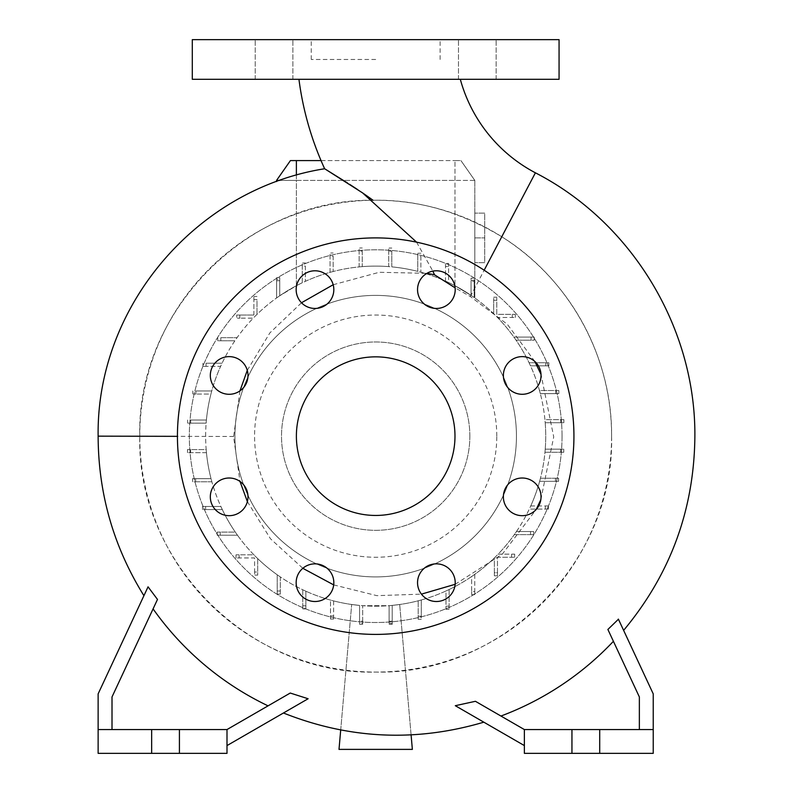 <?xml version="1.0" encoding="UTF-8"?>
<svg xmlns="http://www.w3.org/2000/svg" width="793" height="793" viewBox="0 0 793 793"><rect width="100%" height="100%" fill="white"/><g stroke="black" fill="none" stroke-linecap="round" stroke-linejoin="round"><path stroke-width="0.59" stroke-dasharray="3.96 2.97" d="M460.307 79.3L298.941 79.3L460.307 79.3M416.573 242.162L432.869 271.117M534.839 361.479L507.312 324.268L470.328 296.523L455.132 287.849M559.065 39.65L192.302 39.65M375.684 59.475L311.252 59.475L375.684 59.475M503.377 375.456A18.834 18.834 0 0 0 522.21 394.29A18.834 18.834 0 0 0 541.044 375.456A18.834 18.834 0 0 0 522.21 356.622A18.834 18.834 0 0 0 503.377 375.456M503.377 496.844A18.834 18.834 0 0 0 522.21 515.678A18.834 18.834 0 0 0 541.044 496.844A18.834 18.834 0 0 0 522.21 478.01A18.834 18.834 0 0 0 503.377 496.844M417.544 582.677A18.834 18.834 0 0 0 436.378 601.51A18.834 18.834 0 0 0 455.212 582.677A18.834 18.834 0 0 0 436.378 563.843A18.834 18.834 0 0 0 417.544 582.677M296.156 582.677A18.834 18.834 0 0 0 314.99 601.51A18.834 18.834 0 0 0 333.823 582.677A18.834 18.834 0 0 0 314.99 563.843A18.834 18.834 0 0 0 296.156 582.677M210.323 496.844A18.834 18.834 0 0 0 229.157 515.678A18.834 18.834 0 0 0 247.991 496.844A18.834 18.834 0 0 0 229.157 478.01A18.834 18.834 0 0 0 210.323 496.844M210.323 375.456A18.834 18.834 0 0 0 229.157 394.29A18.834 18.834 0 0 0 247.991 375.456A18.834 18.834 0 0 0 229.157 356.622A18.834 18.834 0 0 0 210.323 375.456M296.156 289.623A18.834 18.834 0 0 0 314.99 308.457A18.834 18.834 0 0 0 333.823 289.623A18.834 18.834 0 0 0 314.99 270.79A18.834 18.834 0 0 0 296.156 289.623M417.544 289.623A18.834 18.834 0 0 0 436.378 308.457A18.834 18.834 0 0 0 455.212 289.623A18.834 18.834 0 0 0 436.378 270.79A18.834 18.834 0 0 0 417.544 289.623M274.051 39.65L255.217 39.65L274.051 39.65M274.051 79.3L255.217 79.3L274.051 79.3M477.317 39.65L458.483 39.65L477.317 39.65M477.317 79.3L458.483 79.3L477.317 79.3M540.836 499.62L553.722 436.874L541.014 374.385M611.601 436.15L611.601 436.874C614.535 562.515 501.454 675.299 375.862 672.067C250.063 675.586 136.802 562.415 139.766 436.874L139.766 436.15A235.917 235.917 0 0 0 375.684 672.067A235.917 235.917 0 0 0 611.601 436.15A235.917 235.917 0 0 0 375.684 200.232A235.917 235.917 0 0 0 139.766 436.15C136.753 310.618 247.941 198.656 372.997 200.252C416.821 199.38 459.752 211.553 501.771 236.75C569.156 278.621 612.275 356.533 611.601 436.15M239.952 390.89L233.598 436.874L239.992 481.44M247.376 501.602L270.492 538.784L302.827 568.303M333.694 584.897L376.883 595.662L421.43 594.135M455.142 584.312L502.375 554.079L536.256 509.384M147.151 588.763L148.053 586.83C142.571 598.586 142.571 598.586 148.053 586.83L98.134 693.875L98.134 753.35L179.416 753.35L179.416 729.56L179.416 753.35L226.996 753.35L226.996 729.56L151.661 729.56L151.661 753.35L151.661 729.56L98.134 729.56L112.011 729.56L112.011 696.948L153.079 608.885A298.059 298.059 0 0 0 268.064 705.849L226.996 729.56L268.064 705.849L226.996 729.56L226.996 745.589L308.12 698.752C275.845 717.378 275.845 717.378 308.12 698.752C275.845 717.378 275.845 717.378 308.12 698.752L290.248 693.042M144.485 594.472L144.752 593.888M144.911 593.551L145.882 591.489M146.11 590.993L146.874 589.358M153.079 608.885L112.011 696.948L112.011 729.56L112.011 696.948L157.45 599.389M157.49 599.429L148.053 586.83M459.504 708.129L455.301 705.701C492.374 727.112 492.374 727.112 455.301 705.701L475.423 701.299L524.371 729.56L653.234 729.56L653.234 693.875L618.362 619.085C625.34 634.043 625.34 634.043 618.362 619.085C625.34 634.043 625.34 634.043 618.362 619.085L607.884 629.464L639.356 696.948L639.356 729.56L639.356 696.948L613.405 641.309A298.059 298.059 0 0 1 500.948 716.039L524.371 729.56L524.371 753.35L599.706 753.35L599.706 729.56L599.706 753.35L653.234 753.35L653.234 729.56L524.371 729.56L524.371 745.589L524.371 729.56L639.356 729.56L639.356 696.948L613.405 641.309M483.74 722.126L468.504 713.323M369.132 197.457L368.458 196.981M362.738 193.006L357.831 189.705M349.683 184.373L347.433 182.935M296.384 436.15A79.3 79.3 0 0 0 375.684 515.45A79.3 79.3 0 0 0 454.984 436.15A79.3 79.3 0 0 0 375.684 356.85A79.3 79.3 0 0 0 296.384 436.15M573.934 436.15A198.25 198.25 0 0 0 375.684 237.9A198.25 198.25 0 0 0 177.434 436.15A198.25 198.25 0 0 0 375.684 634.4A198.25 198.25 0 0 0 573.934 436.15M469.852 436.15A94.169 94.169 0 0 0 375.684 341.981A94.169 94.169 0 0 0 281.515 436.15A94.169 94.169 0 0 0 375.684 530.319A94.169 94.169 0 0 0 469.852 436.15A94.169 94.169 0 0 0 375.684 341.981A94.169 94.169 0 0 0 281.515 436.15A94.169 94.169 0 0 0 375.684 530.319A94.169 94.169 0 0 0 469.852 436.15M247.287 370.341L269.838 332.941L301.499 302.757M333.179 284.737L379.242 272.286L426.912 273.337M496.795 436.15A121.111 121.111 0 0 0 375.684 315.039A121.111 121.111 0 0 0 254.573 436.15A121.111 121.111 0 0 0 375.684 557.261A121.111 121.111 0 0 0 496.795 436.15M562.039 436.15A186.355 186.355 0 0 0 375.684 249.795A186.355 186.355 0 0 0 189.329 436.15A186.355 186.355 0 0 0 375.684 622.505A186.355 186.355 0 0 0 562.039 436.15A186.355 186.355 0 0 0 375.684 249.795A186.355 186.355 0 0 0 189.329 436.15A186.355 186.355 0 0 0 375.684 622.505A186.355 186.355 0 0 0 562.039 436.15M516.441 436.15A140.757 140.757 0 0 0 375.684 295.392A140.757 140.757 0 0 0 234.926 436.15A140.757 140.757 0 0 0 375.684 576.908A140.757 140.757 0 0 0 516.441 436.15A140.757 140.757 0 0 0 375.684 295.392A140.757 140.757 0 0 0 234.926 436.15A140.757 140.757 0 0 0 375.684 576.908A140.757 140.757 0 0 0 516.441 436.15M321.026 160.582L454.984 160.582L290.436 160.582L276.559 180.407L296.384 180.407L296.384 285.728L279.731 295.769L296.384 285.728A170.049 170.049 0 0 1 302.262 282.774L302.262 262.979L305.374 262.979L302.262 262.979L302.262 282.774A170.049 170.049 0 0 0 279.731 295.769L279.731 279.949L276.618 279.136L276.618 297.95A170.049 170.049 0 0 1 279.731 295.769L279.731 280.742L276.618 280.742L276.618 297.95L276.618 277.629L276.618 297.95A170.049 170.049 0 0 0 253.235 318.162L239.823 318.162L253.235 318.162A170.049 170.049 0 0 0 234.906 340.782L220.831 340.782L234.906 340.782A170.049 170.049 0 0 0 220.632 366.336L206.041 366.336L220.632 366.336A170.049 170.049 0 0 0 210.928 394.071L195.901 394.071L210.928 394.071A170.049 170.049 0 0 0 206.14 423.145L190.707 423.145L206.14 423.145A170.049 170.049 0 0 0 375.684 606.199A170.049 170.049 0 0 0 545.733 436.15A170.049 170.049 0 0 0 375.684 266.101A170.049 170.049 0 0 0 206.17 449.572L190.617 449.572L190.617 452.684L206.448 452.684A170.049 170.049 0 0 0 211.037 478.665L195.643 478.665L195.643 481.777L211.88 481.777A170.049 170.049 0 0 0 220.86 506.459L205.635 506.459L205.635 509.572L222.308 509.572A170.049 170.049 0 0 0 235.303 532.103L220.276 532.103L220.276 535.216L237.484 535.216A170.049 170.049 0 0 0 253.909 554.832L239.129 554.832L239.129 557.945L254.583 557.945L254.583 572.011L257.695 572.011L257.695 558.599A170.049 170.049 0 0 0 277.203 574.776L277.203 591.003L280.316 591.003L280.316 576.927A170.049 170.049 0 0 0 302.757 589.764L302.757 605.793L305.87 605.793L305.87 591.201A170.049 170.049 0 0 0 330.493 600.083L330.493 615.933L333.605 615.933L333.605 600.906A170.049 170.049 0 0 0 359.566 605.426L359.566 621.127L362.679 621.127L362.679 605.693A170.049 170.049 0 0 0 389.105 605.664L389.105 621.216L392.218 621.216L392.218 605.386A170.049 170.049 0 0 0 418.198 600.797L418.198 616.191L421.311 616.191L421.311 599.954A170.049 170.049 0 0 0 445.993 590.973L445.993 606.199L449.106 606.199L449.106 589.526A170.049 170.049 0 0 0 471.637 576.531L471.637 591.558L474.749 591.558L474.749 574.35A170.049 170.049 0 0 0 494.366 557.925L494.366 572.705L497.479 572.705L497.479 557.251L511.544 557.251L511.544 554.138L498.133 554.138A170.049 170.049 0 0 0 514.31 534.631L530.537 534.631L530.537 531.518L516.461 531.518A170.049 170.049 0 0 0 529.298 509.076L545.326 509.076L545.326 505.964L530.735 505.964A170.049 170.049 0 0 0 539.617 481.341L555.467 481.341L555.467 478.229L540.439 478.229A170.049 170.049 0 0 0 544.96 452.268L560.661 452.268L560.661 449.155L545.227 449.155A170.049 170.049 0 0 0 545.197 422.728L560.75 422.728L560.75 419.616L544.92 419.616A170.049 170.049 0 0 1 545.197 422.728L563.863 422.728L560.75 422.728L560.75 419.616L563.863 419.616L544.92 419.616A170.049 170.049 0 0 0 540.33 393.635L555.724 393.635L555.724 390.523L539.488 390.523A170.049 170.049 0 0 1 540.33 393.635L558.837 393.635L555.724 393.635L555.724 390.523L558.837 390.523L539.488 390.523A170.049 170.049 0 0 0 530.507 365.841L545.733 365.841L545.733 362.728L529.06 362.728A170.049 170.049 0 0 1 530.507 365.841L548.855 365.841L545.733 365.841L545.733 362.728L548.855 362.728L529.06 362.728A170.049 170.049 0 0 0 516.065 340.197L531.092 340.197L531.092 337.084L513.884 337.084A170.049 170.049 0 0 1 516.065 340.197L534.204 340.197L531.092 340.197L531.092 337.084L534.204 337.084L513.884 337.084A170.049 170.049 0 0 0 497.459 317.468L512.238 317.468L512.238 314.355L496.785 314.355L496.785 300.289L493.672 300.289L493.672 313.701A170.049 170.049 0 0 1 497.459 317.468L515.351 317.468L512.238 317.468L512.238 314.355L515.351 314.355L496.785 314.355L496.785 300.289L493.672 300.289L493.672 297.177L493.672 313.701A170.049 170.049 0 0 0 474.164 297.524L474.809 297.99L474.164 297.524L474.164 281.297L471.052 281.297L471.052 278.184L474.164 278.184L474.164 297.524L474.164 280.008L471.052 280.583L471.052 295.373A170.049 170.049 0 0 1 474.164 297.524L474.164 278.184L471.052 278.184L471.052 295.373A170.049 170.049 0 0 0 448.61 282.536L448.61 266.507L445.497 266.507L445.497 263.395L448.61 263.395L448.61 282.536A170.049 170.049 0 0 1 454.984 285.728L471.052 295.373L471.052 281.297L474.164 281.297L474.164 280.008M559.065 79.3L192.302 79.3M296.384 160.582L296.384 180.407L454.984 180.407L296.384 180.407L296.384 285.728A170.049 170.049 0 0 1 454.984 285.728L471.052 295.373L471.052 280.583M474.809 180.407L474.809 297.99L474.809 180.407L454.984 180.407L474.809 180.407L460.931 160.582L474.809 180.407M474.809 262.681L474.809 237.9L474.809 262.681L484.721 262.681L484.721 237.9L474.809 237.9L474.809 213.119L474.809 237.9L484.721 237.9L484.721 213.119L474.809 213.119L484.721 213.119L484.721 262.681L474.809 262.681M545.227 449.155L563.773 449.155L560.661 449.155L560.661 452.268L544.96 452.268A170.049 170.049 0 0 0 545.227 449.155M540.439 478.229L558.579 478.229L555.467 478.229L555.467 481.341L539.617 481.341A170.049 170.049 0 0 0 540.439 478.229M530.735 505.964L548.439 505.964L545.326 505.964L545.326 509.076L529.298 509.076A170.049 170.049 0 0 0 530.735 505.964M516.461 531.518L533.649 531.518L530.537 531.518L530.537 534.631L514.31 534.631A170.049 170.049 0 0 0 516.461 531.518M498.133 554.138L514.657 554.138L511.544 554.138L511.544 557.251L497.479 557.251L497.479 575.817L497.479 572.705L494.366 572.705L494.366 557.925A170.049 170.049 0 0 0 498.133 554.138M474.749 574.35L474.749 594.671L474.749 591.558L471.637 591.558L471.637 576.531A170.049 170.049 0 0 0 474.749 574.35M449.106 589.526L449.106 609.321L449.106 606.199L445.993 606.199L445.993 590.973A170.049 170.049 0 0 0 449.106 589.526M421.311 599.954L421.311 619.303L421.311 616.191L418.198 616.191L418.198 600.797A170.049 170.049 0 0 0 421.311 599.954M359.566 623.308L359.566 605.426L359.566 624.24L359.566 621.127L362.679 621.127L362.679 624.24L359.566 624.24L362.679 624.24L362.679 605.693L389.105 605.664L389.105 624.329L389.105 621.216L392.218 621.216L392.218 624.329L389.105 624.329L392.218 624.329L392.218 605.386L399.682 604.494L392.218 605.386L392.218 623.387L392.218 605.386A170.049 170.049 0 0 1 389.105 605.664L362.679 605.693L362.679 623.308L362.679 605.693A170.049 170.049 0 0 1 359.566 605.426L351.686 604.494L359.566 605.426L359.566 623.308L362.679 623.308M333.605 600.906L333.605 619.046L333.605 615.933L330.493 615.933L330.493 600.083A170.049 170.049 0 0 0 333.605 600.906M305.87 591.201L305.87 608.905L305.87 605.793L302.757 605.793L302.757 589.764A170.049 170.049 0 0 0 305.87 591.201M280.316 576.927L280.316 594.116L280.316 591.003L277.203 591.003L277.203 574.776A170.049 170.049 0 0 0 280.316 576.927M257.695 558.599L257.695 575.123L257.695 572.011L254.583 572.011L254.583 575.123L257.695 575.123L254.583 575.123L254.583 557.945L236.017 557.945L239.129 557.945L239.129 554.832L253.909 554.832A170.049 170.049 0 0 0 257.695 558.599M237.484 535.216L217.163 535.216L220.276 535.216L220.276 532.103L235.303 532.103A170.049 170.049 0 0 0 237.484 535.216M222.308 509.572L202.512 509.572L205.635 509.572L205.635 506.459L220.86 506.459A170.049 170.049 0 0 0 222.308 509.572M211.88 481.777L192.53 481.777L195.643 481.777L195.643 478.665L211.037 478.665A170.049 170.049 0 0 0 211.88 481.777M206.448 452.684L187.505 452.684L190.617 452.684L190.617 449.572L206.17 449.572A170.049 170.049 0 0 0 206.448 452.684M190.707 420.032L190.707 423.145L187.594 423.145L190.707 423.145L190.707 420.032L206.408 420.032L190.707 420.032M195.901 390.959L195.901 394.071L192.788 394.071L195.901 394.071L195.901 390.959L211.751 390.959L195.901 390.959M206.041 363.224L206.041 366.336L202.929 366.336L206.041 366.336L206.041 363.224L222.07 363.224L206.041 363.224M220.831 337.669L220.831 340.782L217.718 340.782L220.831 340.782L220.831 337.669L237.057 337.669L220.831 337.669M239.823 315.049L239.823 318.162L236.71 318.162L239.823 318.162L239.823 315.049L236.71 315.049L236.71 318.162L236.71 315.049L253.889 315.049L239.823 315.049M253.889 315.049L253.889 299.595L253.889 315.049M257.001 299.595L253.889 299.595L253.889 296.483L253.889 299.595L257.001 299.595L257.001 314.375L257.001 299.595M305.374 266.101L305.374 281.327A170.049 170.049 0 0 1 330.057 272.346L330.057 252.997L333.169 252.997L330.057 252.997L330.057 272.346A170.049 170.049 0 0 0 305.374 281.327L305.374 266.101L302.262 266.101M333.169 256.109L333.169 271.503A170.049 170.049 0 0 1 359.15 266.914L359.15 247.971L362.262 247.971L359.15 247.971L359.15 266.914A170.049 170.049 0 0 0 333.169 271.503L333.169 256.109L330.057 256.109M362.262 251.084L362.262 266.636A170.049 170.049 0 0 1 388.689 266.607L388.689 248.06L391.801 248.06L388.689 248.06L388.689 266.607A170.049 170.049 0 0 0 362.262 266.636L362.262 251.084L359.15 251.084M391.801 251.173L391.801 266.874A170.049 170.049 0 0 1 417.762 271.394L417.762 253.254L420.875 253.254L417.762 253.254L417.762 271.394A170.049 170.049 0 0 0 391.801 266.874L391.801 251.173L388.689 251.173M448.61 266.507L448.61 263.395L445.497 263.395L445.497 281.099A170.049 170.049 0 0 0 420.875 272.217L420.875 256.367L417.762 256.367M420.875 256.367L420.875 272.217A170.049 170.049 0 0 1 445.497 281.099L445.497 266.507M279.731 277.629L279.731 295.769L279.731 277.629L276.618 277.629L279.731 277.629M276.559 180.407L276.559 181.538M296.384 175.134L296.384 180.407L279.701 180.407M375.684 39.65L440.115 39.65L375.684 39.65M571.951 729.56L571.951 753.35M599.706 729.56L599.706 753.35M653.234 729.56L639.356 729.56M455.301 705.701L524.371 745.589M524.371 729.56L475.423 701.299M151.661 729.56L151.661 753.35M179.416 729.56L179.416 753.35M226.996 729.56L112.011 729.56L226.996 729.56L226.996 745.589M112.011 729.56L98.134 729.56M454.984 160.582L460.931 160.582L454.984 160.582L454.984 285.728L454.984 160.582M530.537 534.631L533.649 534.631L530.537 534.631M533.649 534.631L533.649 531.518L533.649 534.631M563.863 422.728L563.863 419.616L563.863 422.728M515.351 317.468L515.351 314.355L515.351 317.468M496.785 297.177L493.672 297.177L496.785 297.177L496.785 300.289L496.785 297.177M202.929 363.224L202.929 366.336L202.929 363.224M195.643 478.665L192.53 478.665L195.643 478.665M192.53 478.665L192.53 481.777L192.53 478.665M239.129 554.832L236.017 554.832L239.129 554.832M236.017 554.832L236.017 557.945L236.017 554.832M340.703 729.976L351.686 604.494L339.007 749.385L412.36 749.385L399.682 604.494L411.091 734.883M389.105 623.387L389.105 605.664L389.105 623.387L392.218 623.387M471.637 591.558L471.637 594.671L471.637 591.558M471.637 594.671L474.749 594.671L471.637 594.671M545.326 509.076L548.439 509.076L545.326 509.076M548.439 509.076L548.439 505.964L548.439 509.076M558.837 393.635L558.837 390.523L558.837 393.635M192.788 390.959L192.788 394.071L192.788 390.959M205.635 506.459L202.512 506.459L205.635 506.459M202.512 506.459L202.512 509.572L202.512 506.459M277.203 591.003L277.203 594.116L277.203 591.003M277.203 594.116L280.316 594.116L277.203 594.116M279.731 279.949L279.731 280.742L276.618 280.742L276.618 279.136M494.366 572.705L494.366 575.817L494.366 572.705M494.366 575.817L497.479 575.817L494.366 575.817M514.657 557.251L514.657 554.138L514.657 557.251L511.544 557.251L514.657 557.251M555.467 481.341L558.579 481.341L555.467 481.341M558.579 481.341L558.579 478.229L558.579 481.341M548.855 365.841L548.855 362.728L548.855 365.841M257.001 296.483L253.889 296.483L257.001 296.483M187.594 420.032L187.594 423.145L187.594 420.032M220.276 532.103L217.163 532.103L220.276 532.103M217.163 532.103L217.163 535.216L217.163 532.103M302.757 605.793L302.757 608.905L302.757 605.793M302.757 608.905L305.87 608.905L302.757 608.905M418.198 616.191L418.198 619.303L418.198 616.191M418.198 619.303L421.311 619.303L418.198 619.303M560.661 452.268L563.773 452.268L560.661 452.268M563.773 452.268L563.773 449.155L563.773 452.268M534.204 340.197L534.204 337.084L534.204 340.197M217.718 337.669L217.718 340.782L217.718 337.669M190.617 449.572L187.505 449.572L190.617 449.572M187.505 449.572L187.505 452.684L187.505 449.572M330.493 615.933L330.493 619.046L330.493 615.933M330.493 619.046L333.605 619.046L330.493 619.046M445.993 606.199L445.993 609.321L445.993 606.199M445.993 609.321L449.106 609.321L445.993 609.321M470.328 296.523L484.166 270.215M535.404 172.815L501.771 236.75M98.134 436.15L139.766 436.249M233.598 436.477L177.434 436.338M311.252 59.475L311.252 39.65M255.217 79.3L255.217 39.65L255.217 79.3M458.483 79.3L458.483 39.65L458.483 79.3M496.15 79.3L496.15 39.65L496.15 79.3M292.885 79.3L292.885 39.65L292.885 79.3M440.115 59.475L440.115 39.65"/><path stroke-width="1.19" d="M298.941 79.3A309.062 309.062 0 0 0 324.644 168.75L362.599 192.907L416.573 242.162M432.869 271.117L434.495 274.774L455.132 287.849M460.307 79.3A150.462 150.462 0 0 0 535.404 172.815L484.166 270.215M503.377 375.456A18.834 18.834 0 0 0 522.21 394.29A18.834 18.834 0 0 0 541.044 375.456A18.834 18.834 0 0 0 522.21 356.622A18.834 18.834 0 0 0 503.377 375.456M503.377 496.844A18.834 18.834 0 0 0 522.21 515.678A18.834 18.834 0 0 0 541.044 496.844A18.834 18.834 0 0 0 522.21 478.01A18.834 18.834 0 0 0 503.377 496.844M417.544 582.677A18.834 18.834 0 0 0 436.378 601.51A18.834 18.834 0 0 0 455.212 582.677A18.834 18.834 0 0 0 436.378 563.843A18.834 18.834 0 0 0 417.544 582.677M296.156 582.677A18.834 18.834 0 0 0 314.99 601.51A18.834 18.834 0 0 0 333.823 582.677A18.834 18.834 0 0 0 314.99 563.843A18.834 18.834 0 0 0 296.156 582.677M210.323 496.844A18.834 18.834 0 0 0 229.157 515.678A18.834 18.834 0 0 0 247.991 496.844A18.834 18.834 0 0 0 229.157 478.01A18.834 18.834 0 0 0 210.323 496.844M210.323 375.456A18.834 18.834 0 0 0 229.157 394.29A18.834 18.834 0 0 0 247.991 375.456A18.834 18.834 0 0 0 229.157 356.622A18.834 18.834 0 0 0 210.323 375.456M296.156 289.623A18.834 18.834 0 0 0 314.99 308.457A18.834 18.834 0 0 0 333.823 289.623A18.834 18.834 0 0 0 314.99 270.79A18.834 18.834 0 0 0 296.156 289.623M417.544 289.623A18.834 18.834 0 0 0 436.378 308.457A18.834 18.834 0 0 0 455.212 289.623A18.834 18.834 0 0 0 436.378 270.79A18.834 18.834 0 0 0 417.544 289.623M541.014 374.385L534.839 361.479M239.992 481.44L247.376 501.602M302.827 568.303L333.694 584.897M421.43 594.135L455.142 584.312M536.256 509.384L540.836 499.62M177.434 436.338L98.134 436.15L98.134 436.874C98.451 494.128 113.716 547.061 143.92 595.692L144.485 594.472M145.882 591.489L146.11 590.993M146.874 589.358L147.151 588.763M112.011 729.56L112.011 696.948L157.49 599.429L148.053 586.83L98.134 693.875L98.134 729.56L151.661 729.56L151.661 753.35L226.996 753.35L226.996 729.56L179.416 729.56L179.416 753.35M226.996 745.589L308.12 698.752L290.248 693.042L268.064 705.849A298.059 298.059 0 0 1 153.079 608.885M618.431 619.234L607.884 629.464L639.356 696.948L639.356 729.56M283.448 712.996C349.178 739.145 415.978 742.208 483.829 722.175L483.74 722.126M468.504 713.323L459.504 708.129M524.371 745.589L455.301 705.701L475.423 701.299L500.948 716.039A298.059 298.059 0 0 0 613.405 641.309M98.134 436.15C96.27 306.722 196.297 189.051 324.644 168.75L347.433 182.935M372.997 200.252L369.132 197.457M368.458 196.981L362.738 193.006M357.831 189.705L349.683 184.373M296.384 436.15A79.3 79.3 0 0 0 375.684 515.45A79.3 79.3 0 0 0 454.984 436.15A79.3 79.3 0 0 0 375.684 356.85A79.3 79.3 0 0 0 296.384 436.15M573.934 436.15A198.25 198.25 0 0 0 375.684 237.9A198.25 198.25 0 0 0 177.434 436.15A198.25 198.25 0 0 0 375.684 634.4A198.25 198.25 0 0 0 573.934 436.15M239.952 390.89L247.287 370.341M301.499 302.757L333.179 284.737M426.912 273.337L434.495 274.774M151.661 729.56L179.416 729.56M653.234 729.56L524.371 729.56L524.371 753.35L653.234 753.35L653.234 693.875L618.362 619.085M375.684 79.3L559.065 79.3L559.065 39.65L192.302 39.65L192.302 79.3L375.684 79.3M279.701 180.407L276.559 180.407L276.559 181.538M599.706 729.56L599.706 753.35M571.951 729.56L571.951 753.35M524.371 729.56L475.423 701.299M98.134 729.56L98.134 753.35L151.661 753.35M290.248 693.042L226.996 729.56M276.559 180.407L290.436 160.582L321.026 160.582M411.091 734.883L412.36 749.385L339.007 749.385L340.703 729.976M296.384 175.134L296.384 160.582M623.625 630.366C670.333 574.33 694.083 509.83 694.866 436.874C695.957 328.272 632.021 222.407 535.404 172.815"/></g></svg>
